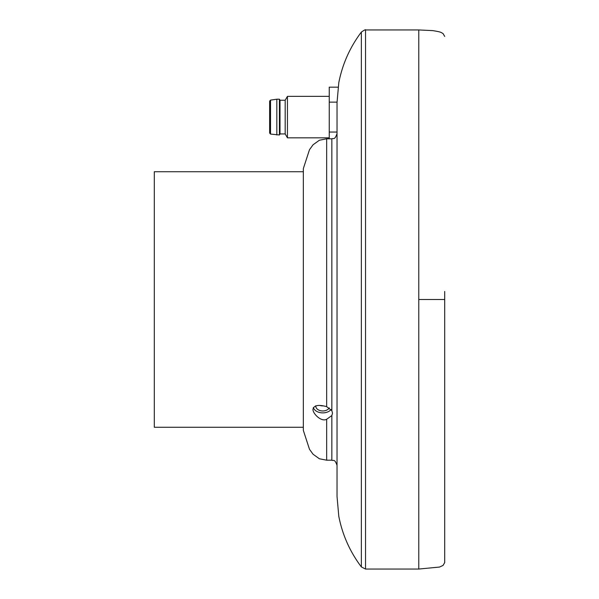 <?xml version="1.0" encoding="UTF-8"?>
<svg xmlns="http://www.w3.org/2000/svg" width="599" height="599" viewBox="0 0 599 599"><rect width="100%" height="100%" fill="white"/><g stroke="black" fill="none" stroke-linecap="round" stroke-linejoin="round"><path stroke-width="0.9" d="M303.334 171.726L154.302 171.726L154.302 427.274L303.334 427.274M326.665 460.197L319.394 458.774L313.06 454.229L309.481 449.272L303.334 430.389L303.334 168.611L309.481 149.728L313.06 144.771L319.394 140.226L326.665 138.803L326.665 406.654C318.773 404.482 314.235 405.231 313.052 408.907C311.989 412.681 321.027 422.422 326.665 419.255L331.846 415.571L331.846 460.197L326.665 460.197L326.665 419.255M326.665 406.654L331.846 410.637L332.497 413.16L331.846 415.571M331.846 410.629L331.846 138.803C333.381 137.815 334.564 140.713 337.027 133.622L337.027 299.5L337.027 102.519L338.802 82.662C342.441 64.093 349.958 47.224 361.369 32.061L361.369 566.939C349.958 551.776 342.441 534.907 338.802 516.338L337.027 496.481L337.027 299.5L337.027 427.798M337.027 132.641L337.027 145.564M337.027 105.364L337.027 299.5M313.299 407.545A9.719 6.874 180 0 0 321.251 412.801A9.719 6.874 180 0 0 331.112 409.544M315.77 405.778A7.008 4.957 180 0 0 315.763 406.017A7.008 4.957 180 0 0 322.771 410.974A7.008 4.957 180 0 0 329.263 407.897M320.106 405.523A7.008 4.957 180 0 0 322.771 405.897A7.008 4.957 180 0 0 323.4 405.875M337.027 132.057L329.255 132.057L329.255 87.162L338.083 87.162M329.255 138.803L329.255 132.057M337.027 102.13L329.255 102.13M444.698 291.458L444.698 307.542M444.698 299.5L444.698 562.558L444.698 299.5L418.776 299.5L418.776 29.95L365.54 29.95L365.54 569.05L361.369 566.939M329.255 137.83L287.438 137.83L287.438 96.357L329.255 96.357M276.828 134.977L276.828 99.209L270.531 100.115L270.531 134.064L279.419 134.977L280.01 133.936L285.191 133.936L287.438 137.83M280.01 133.936L280.01 100.243L285.191 100.243L287.438 96.357M280.01 100.243L279.419 99.209L279.419 134.977M276.828 99.209L279.419 99.209M285.191 100.243L285.191 133.936M269.64 132.821L269.64 101.366M365.54 569.05L418.776 569.05L418.776 299.5M331.846 138.803L326.665 138.803M331.846 460.197C333.381 461.185 334.564 458.287 337.027 465.378M418.776 29.95L432.71 30.616C441.755 32.032 441.066 32.518 443.073 33.596L444.698 36.427M418.776 569.05L439.561 567.051L443.073 565.404L444.698 562.573M365.54 29.95C365.794 29.321 364.402 30.025 361.369 32.061M269.64 117.09L269.64 133.038L270.531 134.064M270.531 100.115L269.64 101.141"/></g></svg>
